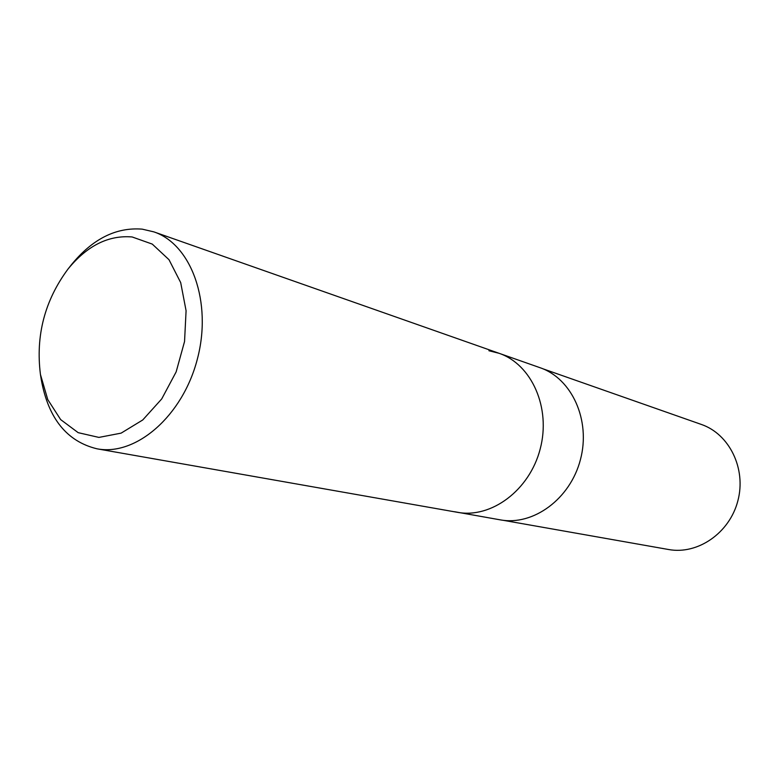 <?xml version="1.0" encoding="UTF-8"?>
<svg xmlns="http://www.w3.org/2000/svg" width="779" height="779" viewBox="0 0 779 779"><rect width="100%" height="100%" fill="white"/><g stroke="black" fill="none" stroke-linecap="round" stroke-linejoin="round"><path stroke-width="1.17" d="M132.138 236.962L152.256 244.09L168.994 259.699L180.689 282.582L186.084 310.743L184.545 341.523L176.142 371.904L161.72 398.926L142.752 419.959L121.115 433.134L98.914 437.409L78.173 432.666L60.655 419.599L47.762 399.588L40.44 374.465C35.532 335.574 44.754 300.392 68.104 268.921C87.229 245.628 108.573 234.976 132.138 236.962M68.104 268.921L71.678 264.422C92.672 238.841 116.178 227.078 142.197 229.143L153.882 231.879C191.4 244.363 212.463 302.34 197.33 359.177C182.637 416.142 135.848 456.338 97.024 448.811C67.033 441.537 48.473 418.654 41.355 380.142L40.44 374.465M153.882 231.879L499.066 353.296C531.697 364.329 551.162 407.875 540.178 449.035C529.564 490.293 491.237 518.697 457.4 512.309C491.237 518.697 529.564 490.293 540.178 449.035C551.162 407.875 531.697 364.329 499.066 353.296L488.93 350.745M499.066 353.296L540.071 367.717C571.874 378.487 590.94 420.261 580.443 459.591C570.306 499.008 533.196 526.059 500.206 519.846L454.43 511.706M542.681 368.71L701.304 424.428C729.348 433.971 746.457 468.685 737.859 500.848C729.582 533.089 697.633 554.95 668.528 549.507L502.961 520.265M97.024 448.811L457.4 512.309"/></g></svg>
